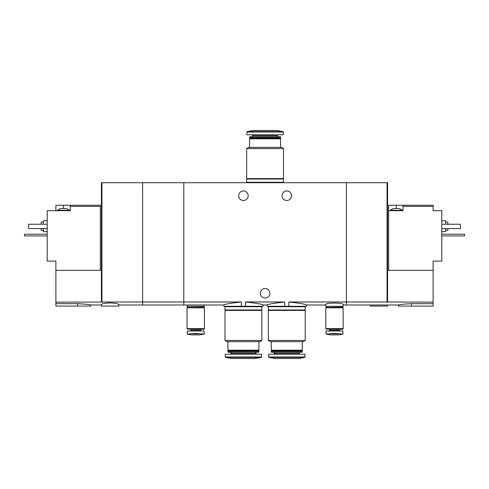 <?xml version="1.0" encoding="UTF-8"?>
<svg xmlns="http://www.w3.org/2000/svg" width="489" height="489" viewBox="0 0 489 489"><rect width="100%" height="100%" fill="white"/><g stroke="black" fill="none" stroke-linecap="round" stroke-linejoin="round"><path stroke-width="0.73" d="M118.76 304.989L183.797 304.989L183.797 301.988L183.797 304.989L223.797 304.989L223.797 306.285L245.478 306.285L245.478 301.988C256.279 303.192 262.135 304.189 263.039 304.989C262.135 304.195 256.285 303.198 245.478 301.988L284.714 301.988C273.907 303.192 268.051 304.189 267.153 304.989C268.039 304.201 273.895 303.198 284.714 301.988L284.714 306.285L288.834 306.285L288.834 301.988C299.647 303.192 305.503 304.189 306.395 304.989C305.515 304.201 299.659 303.198 288.834 301.988L346.395 301.988L346.395 182.715L142.605 182.715L142.605 304.989L142.605 301.988L55.887 302.159L55.887 306.071L90.575 306.071L90.575 304.989L101.412 304.989M245.478 306.285L263.039 306.285L263.039 304.989L267.153 304.989L267.153 306.285L284.714 306.285M241.358 306.285L241.358 301.988C230.539 303.192 224.689 304.195 223.797 304.989C224.696 304.189 230.551 303.192 241.358 301.988L183.797 301.988L183.797 182.715L183.797 301.988L142.605 301.988L142.605 182.715L101.412 182.715L101.412 302.159M288.834 306.285L306.395 306.285L306.395 304.989L325.796 304.989M291.548 195.722A4.768 4.768 0 0 1 284.39 199.848A4.768 4.768 0 0 1 284.39 191.59A4.768 4.768 0 0 1 291.548 195.722M248.186 195.722A4.768 4.768 0 0 1 241.034 199.848A4.768 4.768 0 0 1 241.034 191.59A4.768 4.768 0 0 1 248.186 195.722M343.144 304.989L346.395 304.989L346.395 301.988L387.043 301.988L387.043 182.715L346.395 182.715L346.395 304.989L398.425 304.989L398.425 306.071L433.113 306.071L433.113 302.159L387.043 301.988M343.144 304.543C343.706 302.581 325.234 302.581 325.802 304.543L325.796 306.285L343.144 306.285L343.144 304.543M269.867 293.278A4.768 4.768 0 0 1 262.709 297.41A4.768 4.768 0 0 1 262.709 289.152A4.768 4.768 0 0 1 269.867 293.278M187.049 304.989L187.049 306.285L204.39 306.285L204.39 304.989M246.67 178.595L283.522 178.595L283.522 148.564L246.67 148.564L246.67 178.595M246.67 148.564L248.73 147.372L281.462 147.372L283.522 148.564M249.592 147.372L249.592 138.809L280.594 138.809L280.594 147.372M249.592 138.809L250.026 138.375L280.16 138.375L280.594 138.809M249.592 137.941L280.594 137.941L280.594 137.061L249.592 137.061L250.026 138.375M280.16 138.375L280.594 137.941M249.592 137.061L249.903 136.749L280.289 136.749L280.594 137.061M277.452 136.749L277.452 135.612L278.265 134.799M283.308 132.012L246.884 132.012L246.884 134.799L283.308 134.799L283.308 132.012L282.948 131.584L276.585 130.465L253.608 130.465L247.245 131.584L282.948 131.584M282.874 182.715L282.874 182.281M246.67 182.281L283.522 182.281L283.522 179.029L246.67 179.029L246.67 182.281M282.874 179.029L282.874 178.595M393.223 208.51L399.293 208.51L402.331 210.246L390.185 210.246L393.223 208.51M388.669 270.301L388.669 205.258L396.261 205.258L396.261 208.51M402.979 205.258L402.979 206.346L433.113 206.346L433.113 205.258L396.261 205.258M388.669 210.68L402.979 210.68L402.979 206.346M387.588 302.159L387.588 270.301L433.113 270.301L433.113 261.083L441.787 261.083L441.787 210.68L433.113 210.68L433.113 206.346M411.432 306.071L411.432 303.675C403.529 304.115 399.195 304.549 398.425 304.989C399.189 304.555 403.523 304.121 411.432 303.675L433.113 303.675M433.113 270.301L433.113 302.159M387.588 270.301L387.588 182.715L387.043 182.715M445.687 230.301L447.857 230.301L447.857 228.565M447.857 224.231L447.857 222.061L445.687 222.061M441.787 231.603L445.687 231.603L445.687 228.565M445.687 224.231L445.687 220.759L441.787 220.759M441.787 224.231L460.43 224.231L460.43 228.565L441.787 228.565M370.24 304.989L370.24 306.071L387.588 306.071L387.588 304.989M441.787 234.2L464.55 234.2L464.55 235.936L441.787 235.936M61.956 208.51L66.51 208.51L69.542 210.246L57.402 210.246L60.44 208.51L61.956 208.51M100.331 270.301L100.331 205.258L70.196 205.258L70.196 210.68L47.213 210.68L47.213 261.083L55.887 261.083L55.887 302.159M100.331 206.346L70.196 206.346M55.887 210.68L55.887 205.258L63.472 205.258L63.472 208.51M70.196 205.258L63.472 205.258M110.086 302.923C104.799 303.192 101.908 303.73 101.412 304.543L101.412 306.071L118.76 306.071L118.76 304.543C118.265 303.73 115.373 303.186 110.086 302.923M77.568 306.071L77.568 303.675C85.471 304.115 89.805 304.549 90.575 304.989C89.811 304.555 85.477 304.121 77.568 303.675L55.887 303.675M55.887 270.301L101.412 270.301M101.957 301.988L101.957 182.715M41.143 228.565L41.143 230.301L43.313 230.301M43.313 222.061L41.143 222.061L41.143 224.231M43.313 228.565L43.313 231.603L47.213 231.603M47.213 220.759L43.313 220.759L43.313 224.231M47.213 224.231L28.57 224.231L28.57 228.565L47.213 228.565M47.213 234.2L24.45 234.2L24.45 235.936L47.213 235.936M342.923 331.004L342.923 334.054L339.592 333.785L342.923 334.054L342.923 331.004L326.016 331.004L326.016 334.054L329.354 333.785L326.016 334.054L326.016 331.004M326.016 334.103L330.57 334.904L338.376 334.904L342.923 334.103M339.592 333.785L334.47 333.357L329.354 333.785L339.592 333.785M328.889 331.004L329.702 330.191L339.244 330.191L340.057 331.004M339.244 330.191L339.244 329.268M342.923 329.115L326.016 329.115L342.771 329.268L342.923 328.62M325.796 328.62L343.144 328.62L343.144 307.807L325.796 307.807L325.796 328.62M326.016 307.807L342.923 307.807M326.016 307.587L342.923 307.587M326.23 307.373L342.923 307.153L342.923 306.285M204.176 331.004L204.176 334.054L200.838 333.785L204.176 334.054L204.176 331.004L187.263 331.004L187.263 334.054L190.6 333.785L187.263 334.054L187.263 331.004M187.263 334.103L191.816 334.904L199.622 334.904L204.176 334.103M200.838 333.785L195.722 333.357L190.6 333.785L200.838 333.785M190.135 331.004L190.948 330.191L200.49 330.191L201.303 331.004M200.49 330.191L200.49 329.268M204.176 329.115L187.263 329.115L204.023 329.268L204.176 328.62M187.049 328.62L204.39 328.62L204.39 307.807L187.049 307.807L187.049 328.62M187.263 307.807L204.176 307.807M187.263 307.587L204.176 307.587M187.483 307.373L204.176 307.153L204.176 306.285M305.203 310.405L268.345 310.405L268.345 340.436L305.203 340.436L305.203 310.405M305.203 340.436L303.143 341.628L270.405 341.628L268.345 340.436M302.275 341.628L302.275 350.191L271.273 350.191L271.273 341.628M302.275 350.191L301.841 350.625L271.707 350.625L271.273 350.191M302.275 351.059L271.273 351.059L271.273 351.939L302.275 351.939L301.841 350.625M302.275 351.939L301.97 352.251L271.578 352.251L271.273 351.939M299.134 352.251L299.134 353.388L274.421 353.388L273.608 354.201M299.946 354.201L299.134 353.388M304.989 356.988L304.989 354.201L268.565 354.201L268.565 356.988L268.926 357.416L304.629 357.416L304.989 356.988L268.565 356.988M304.629 357.416L298.266 358.535L275.283 358.535L268.926 357.416M304.555 306.285L304.555 306.719M305.203 306.719L268.345 306.719L268.345 309.971L305.203 309.971L305.203 306.719M304.555 309.971L304.555 310.405M261.841 310.405L224.989 310.405L224.989 340.436L261.841 340.436L261.841 310.405M261.841 340.436L259.781 341.628L227.049 341.628L224.989 340.436M258.919 341.628L258.919 350.191L227.917 350.191L227.917 341.628M258.919 350.191L258.485 350.625L228.351 350.625L227.917 350.191M258.919 351.059L227.917 351.059L227.917 351.939L258.919 351.939L258.485 350.625M258.919 351.939L258.608 352.251L228.222 352.251L227.917 351.939M255.771 352.251L255.771 353.388L231.059 353.388L230.246 354.201M256.584 354.201L255.771 353.388M261.627 356.988L261.627 354.201L225.203 354.201L225.203 356.988L225.563 357.416L261.267 357.416L261.627 356.988L225.203 356.988M261.267 357.416L254.903 358.535L231.927 358.535L225.563 357.416M261.193 306.285L261.193 306.719M261.841 306.719L224.989 306.719L224.989 309.971L261.841 309.971L261.841 306.719M261.193 309.971L261.193 310.405M252.74 136.749L252.74 135.612L277.452 135.612M252.74 135.612L251.927 134.799M246.884 132.012L247.245 131.584M247.318 182.715L247.318 182.281M247.318 179.029L247.318 178.595M402.331 210.68L402.331 210.246M390.185 210.68L390.185 210.246M69.542 210.68L69.542 210.246M57.402 210.68L57.402 210.246M329.702 330.191L329.702 329.268M326.016 329.115L326.016 328.62M326.016 307.153L326.016 306.285M190.948 330.191L190.948 329.268M187.263 329.115L187.263 328.62M187.263 307.153L187.263 306.285M271.707 350.625L271.273 351.059M274.421 352.251L274.421 353.388M268.999 306.285L268.999 306.719M268.999 309.971L268.999 310.405M228.351 350.625L227.917 351.059M231.059 352.251L231.059 353.388M225.637 306.285L225.637 306.719M225.637 309.971L225.637 310.405"/></g></svg>
